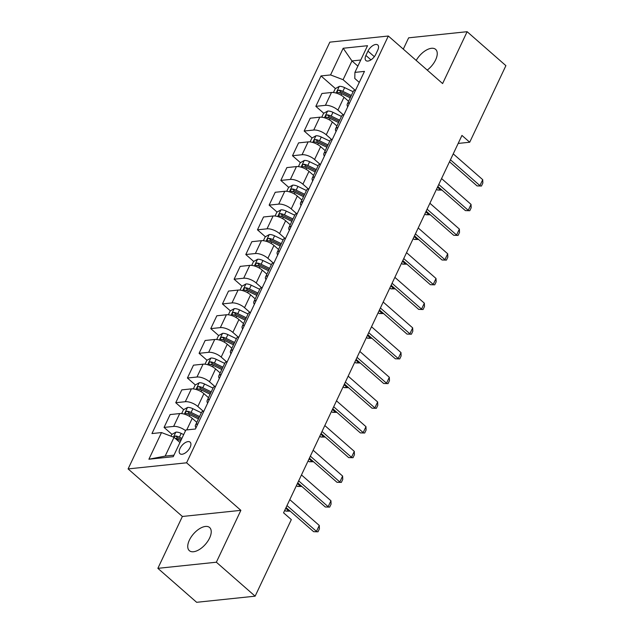 <?xml version="1.0" encoding="UTF-8"?>
<svg xmlns="http://www.w3.org/2000/svg" width="634" height="634" viewBox="0 0 634 634"><rect width="100%" height="100%" fill="white"/><g stroke="black" fill="none" stroke-linecap="round" stroke-linejoin="round"><path stroke-width="0.95" d="M209.6 538.036A15.382 7.909 -48.8 0 0 209.624 527.528A15.382 7.909 -48.8 0 0 189.368 540.152A15.382 7.909 -48.8 0 0 189.352 550.669A15.382 7.909 -48.8 0 0 209.6 538.036M427.237 70.097A15.382 7.909 -48.8 0 0 435.621 59.881A15.382 7.909 -48.8 0 0 435.645 49.373A15.382 7.909 -48.8 0 0 416.205 60.436M190.105 447.406A7.695 3.955 -48.8 0 0 190.121 442.152A7.695 3.955 -48.8 0 0 179.993 448.468A7.695 3.955 -48.8 0 0 179.985 453.722A7.695 3.955 -48.8 0 0 190.105 447.406M157.866 568.341L216.352 562.215L240.872 510.346L182.378 516.472L157.866 568.341L196.635 602.3L255.13 596.174L291.323 519.611L283.564 512.819L461.956 135.43L469.715 142.23L505.9 65.659L467.131 31.7L408.637 37.826L403.295 49.127M182.378 516.472L128.1 468.922L329.839 42.145L388.325 36.019L186.586 462.804L128.1 468.922M367.974 51.108L365.913 55.451A7.45 3.828 -48.8 0 0 365.905 60.547A7.45 3.828 -48.8 0 0 375.716 54.429L377.777 50.086A7.45 3.828 -48.8 0 0 377.785 44.99A7.45 3.828 -48.8 0 0 367.974 51.108L374.337 56.68M360.754 60.016L351.965 60.935L343.089 79.702L330.568 74.931L321.002 75.929L151.954 433.561L161.512 432.562L174.041 437.333L165.173 456.1L173.962 455.18M330.568 74.931L343.176 48.255L367.522 45.711L354.913 72.387L354.794 78.481L359.264 82.396M161.512 432.562L148.903 459.23L173.248 456.686L185.857 430.011L195.423 429.012L364.471 71.38L354.913 72.387M216.352 562.215L255.13 596.174M240.872 510.346L186.586 462.804M388.325 36.019L442.611 83.569L467.131 31.7M458.176 143.435L469.715 142.23M357.877 66.11L351.965 60.935L343.176 48.255M354.961 90.099L343.089 79.702M348.597 101.289L344 97.264A9.613 4.002 -154.7 0 0 331.479 92.493L321.913 93.491L315.843 106.338L323.752 113.264M343.287 114.794L337.93 110.11A9.613 4.002 -154.7 0 0 325.401 105.339L315.843 106.338M336.923 125.984L332.327 121.966A9.613 4.002 -154.7 0 0 319.798 117.187L310.24 118.193L304.169 131.032L312.079 137.966M331.614 139.496L326.256 134.804A9.613 4.002 -154.7 0 0 313.727 130.033L304.169 131.032M325.25 150.686L320.653 146.66A9.613 4.002 -154.7 0 0 308.124 141.889L298.559 142.888L292.488 155.734L300.405 162.661M319.94 164.19L314.583 159.506A9.613 4.002 -154.7 0 0 302.053 154.728L292.488 155.734M313.568 175.38L308.98 171.362A9.613 4.002 -154.7 0 0 296.45 166.583L286.885 167.59L280.814 180.428L288.732 187.363M308.259 188.892L302.909 184.201A9.613 4.002 -154.7 0 0 290.38 179.43L280.814 180.428M301.895 200.082L297.306 196.057A9.613 4.002 -154.7 0 0 284.777 191.286L275.211 192.284L269.141 205.131L277.058 212.057M296.585 213.587L291.236 208.903A9.613 4.002 -154.7 0 0 278.706 204.124L269.141 205.131M290.221 224.777L285.625 220.751A9.613 4.002 -154.7 0 0 273.103 215.98L263.538 216.987L257.467 229.825L265.377 236.759M284.912 238.289L279.554 233.597A9.613 4.002 -154.7 0 0 267.033 228.826L257.467 229.825M278.548 249.479L273.951 245.453A9.613 4.002 -154.7 0 0 261.43 240.682L251.864 241.681L245.794 254.527L253.703 261.454M273.238 262.983L267.881 258.3A9.613 4.002 -154.7 0 0 255.359 253.521L245.794 254.527M266.874 274.173L262.278 270.147A9.613 4.002 -154.7 0 0 249.748 265.377L240.191 266.383L234.12 279.222L242.029 286.156M261.565 287.685L256.207 282.994A9.613 4.002 -154.7 0 0 243.678 278.223L234.12 279.222M255.201 298.876L250.604 294.85A9.613 4.002 -154.7 0 0 238.075 290.079L228.509 291.077L222.439 303.924L230.356 310.85M249.891 312.38L244.534 307.688A9.613 4.002 -154.7 0 0 232.004 302.917L222.439 303.924M243.527 323.57L238.931 319.544A9.613 4.002 -154.7 0 0 226.401 314.773L216.836 315.78L210.765 328.618L218.682 335.552M238.218 337.082L232.86 332.39A9.613 4.002 -154.7 0 0 220.331 327.619L210.765 328.618M231.846 348.272L227.257 344.246A9.613 4.002 -154.7 0 0 214.728 339.475L205.162 340.474L199.092 353.32L207.009 360.247M226.536 361.776L221.187 357.085A9.613 4.002 -154.7 0 0 208.657 352.314L199.092 353.32M220.172 372.966L215.584 368.94A9.613 4.002 -154.7 0 0 203.054 364.17L193.489 365.176L187.418 378.015L195.335 384.949M214.863 386.478L209.513 381.787A9.613 4.002 -154.7 0 0 196.984 377.016L187.418 378.015M208.499 397.669L203.902 393.643A9.613 4.002 -154.7 0 0 191.381 388.872L181.815 389.87L175.745 402.717L183.654 409.643M203.189 411.173L197.832 406.481A9.613 4.002 -154.7 0 0 185.31 401.71L175.745 402.717M196.825 422.363L192.229 418.337A9.613 4.002 -154.7 0 0 179.707 413.566L170.142 414.565L164.071 427.411L171.98 434.345M179.953 442.508L174.041 437.333M355.69 89.957A9.613 4.002 -154.7 0 0 353.328 91.272L347.258 104.111A9.613 4.002 -154.7 0 0 347.749 106.766M321.002 75.929L335.426 88.57M339.808 92.405L340.926 93.38M176.363 438.181L177.472 439.156M188.036 413.479L189.154 414.454M199.71 388.785L200.827 389.759M211.384 364.082L212.501 365.057M223.057 339.388L224.174 340.363M234.731 314.686L235.848 315.661M246.412 289.992L247.522 290.966M258.086 265.289L259.195 266.264M269.759 240.595L270.877 241.57M281.433 215.893L282.55 216.876M293.106 191.199L294.224 192.173M304.78 166.496L305.897 167.479M316.453 141.802L317.571 142.777M328.135 117.1L329.244 118.082M349.619 102.803A9.613 4.002 -154.7 0 0 347.258 104.111M344.016 114.659A9.613 4.002 -154.7 0 0 341.655 115.967L335.584 128.813A9.613 4.002 -154.7 0 0 336.075 131.468M337.946 127.497A9.613 4.002 -154.7 0 0 335.584 128.813M332.343 139.353A9.613 4.002 -154.7 0 0 329.981 140.669L323.911 153.507A9.613 4.002 -154.7 0 0 324.394 156.162M326.272 152.2A9.613 4.002 -154.7 0 0 323.911 153.507M320.669 164.055A9.613 4.002 -154.7 0 0 318.308 165.363L312.237 178.209A9.613 4.002 -154.7 0 0 312.721 180.864M314.599 176.894A9.613 4.002 -154.7 0 0 312.237 178.209M308.996 188.75A9.613 4.002 -154.7 0 0 306.634 190.065L300.564 202.904A9.613 4.002 -154.7 0 0 301.047 205.559M302.925 201.596A9.613 4.002 -154.7 0 0 300.564 202.904M297.322 213.452A9.613 4.002 -154.7 0 0 294.961 214.76L288.89 227.606A9.613 4.002 -154.7 0 0 289.373 230.261M291.252 226.29A9.613 4.002 -154.7 0 0 288.89 227.606M285.641 238.146A9.613 4.002 -154.7 0 0 283.287 239.454L277.216 252.3A9.613 4.002 -154.7 0 0 277.7 254.955M279.57 250.993A9.613 4.002 -154.7 0 0 277.216 252.3M273.967 262.848A9.613 4.002 -154.7 0 0 271.606 264.156L265.535 277.003A9.613 4.002 -154.7 0 0 266.026 279.657M267.897 275.687A9.613 4.002 -154.7 0 0 265.535 277.003M262.294 287.543A9.613 4.002 -154.7 0 0 259.932 288.85L253.862 301.697A9.613 4.002 -154.7 0 0 254.353 304.352M256.223 300.389A9.613 4.002 -154.7 0 0 253.862 301.697M250.62 312.245A9.613 4.002 -154.7 0 0 248.259 313.553L242.188 326.399A9.613 4.002 -154.7 0 0 242.671 329.054M244.55 325.083A9.613 4.002 -154.7 0 0 242.188 326.399M238.947 336.939A9.613 4.002 -154.7 0 0 236.585 338.247L230.514 351.093A9.613 4.002 -154.7 0 0 230.998 353.748M232.876 349.786A9.613 4.002 -154.7 0 0 230.514 351.093M227.273 361.634A9.613 4.002 -154.7 0 0 224.912 362.949L218.841 375.788A9.613 4.002 -154.7 0 0 219.324 378.45M221.203 374.48A9.613 4.002 -154.7 0 0 218.841 375.788M215.6 386.336A9.613 4.002 -154.7 0 0 213.238 387.643L207.167 400.49A9.613 4.002 -154.7 0 0 207.651 403.145M209.529 399.182A9.613 4.002 -154.7 0 0 207.167 400.49M203.918 411.03A9.613 4.002 -154.7 0 0 201.564 412.346L195.486 425.184A9.613 4.002 -154.7 0 0 195.977 427.847M185.548 430.676A9.613 4.002 -154.7 0 0 173.637 426.413L164.071 427.411M197.848 423.877A9.613 4.002 -154.7 0 0 195.486 425.184M148.903 459.23L165.173 456.1M453.239 153.864L482.72 179.684L482.846 183.06L481.452 186.024L477.069 185.913L449.506 161.765M482.72 179.684L479.914 185.611L450.441 159.792M481.452 186.024L477.069 185.913M333.444 92.516L335.267 88.665L339.356 86.359A6.372 2.647 25.3 0 1 344.634 87.627L353.122 91.716M351.347 95.472L342.867 91.375A6.372 2.647 -154.7 0 0 338.96 90.155C337.114 90.852 336.741 91.637 337.843 92.524A6.372 2.647 25.3 0 1 341.742 93.745L350.222 97.842M338.96 90.155L341.195 92.112A3.241 1.347 25.3 0 1 342.249 92.524L350.792 96.645M337.336 92.326L337.843 92.524M441.961 190.081L437.555 190.049L440.4 189.748L440.741 189.019M436.557 189.178L437.555 190.049M437.484 187.204L440.4 189.748L441.93 190.16M441.565 178.566L471.046 204.386L471.173 207.754L469.778 210.718L465.396 210.607L437.832 186.467M471.046 204.386L468.241 210.314L438.768 184.494M469.778 210.718L465.396 210.607M429.892 203.26L459.373 229.08L459.499 232.456L458.097 235.42L453.722 235.309L426.159 211.162M459.373 229.08L456.567 235.008L427.094 209.188M458.097 235.42L453.722 235.309M418.218 227.963L447.699 253.782L447.826 257.15L446.423 260.114L442.049 260.003L414.485 235.864M447.699 253.782L444.894 259.71L415.413 233.891M446.423 260.114L442.049 260.003M321.763 117.219L323.586 113.359L327.683 111.053A6.372 2.647 25.3 0 1 332.961 112.321L341.449 116.418M339.673 120.175L331.186 116.077A6.372 2.647 -154.7 0 0 327.287 114.849C325.44 115.547 325.068 116.339 326.169 117.227A6.372 2.647 25.3 0 1 330.068 118.447L338.548 122.544M327.287 114.849L329.522 116.807A3.241 1.347 25.3 0 1 330.576 117.227L339.111 121.348M325.662 117.021L326.169 117.227M430.288 214.783L425.874 214.744L428.719 214.451L429.067 213.713M424.875 213.872L425.874 214.744M425.81 211.899L428.719 214.451L430.256 214.855M310.089 141.913L311.912 138.061L316.009 135.755A6.372 2.647 25.3 0 1 321.287 137.023L329.767 141.113M327.992 144.869L319.512 140.772A6.372 2.647 -154.7 0 0 315.613 139.551C313.767 140.249 313.394 141.033 314.488 141.921A6.372 2.647 25.3 0 1 318.395 143.141L326.875 147.239M315.613 139.551L317.848 141.509A3.241 1.347 25.3 0 1 318.902 141.921L327.437 146.042M313.988 141.723L314.488 141.921M418.614 239.478L414.2 239.446L417.045 239.145L417.394 238.416M413.202 238.574L414.2 239.446M414.137 236.601L417.045 239.145L418.583 239.557M298.416 166.615L300.239 162.756L304.336 160.45A6.372 2.647 25.3 0 1 309.614 161.718L318.094 165.815M316.318 169.571L307.839 165.474A6.372 2.647 -154.7 0 0 303.94 164.246C302.093 164.943 301.721 165.736 302.814 166.623A6.372 2.647 25.3 0 1 306.721 167.844L315.201 171.941M303.94 164.246L306.167 166.203A3.241 1.347 25.3 0 1 307.228 166.623L315.764 170.744M302.315 166.417L302.814 166.623M406.941 264.18L402.527 264.14L405.372 263.847L405.72 263.11M401.528 263.268L402.527 264.14M402.463 261.295L405.372 263.847L406.901 264.251M406.545 252.657L436.018 278.477L436.152 281.853L434.75 284.817L430.375 284.706L402.812 260.558M436.018 278.477L433.22 284.404L403.739 258.585M434.75 284.817L430.375 284.706M286.742 191.31L288.565 187.458L292.662 185.152A6.372 2.647 25.3 0 1 297.94 186.412L306.42 190.509M304.645 194.266L296.165 190.168A6.372 2.647 -154.7 0 0 292.266 188.948C290.42 189.637 290.047 190.43 291.141 191.317A6.372 2.647 25.3 0 1 295.048 192.538L303.527 196.635M292.266 188.948L294.493 190.905A3.241 1.347 25.3 0 1 295.555 191.317L304.09 195.438M290.634 191.119L291.141 191.317M395.267 288.874L390.853 288.842L393.698 288.541L394.047 287.812M389.855 287.971L390.853 288.842M390.79 285.997L393.698 288.541L395.228 288.953M394.871 277.359L424.344 303.179L424.479 306.547L423.076 309.511L418.702 309.4L391.13 285.26M424.344 303.179L421.547 309.107L392.066 283.287M423.076 309.511L418.702 309.4M383.198 302.053L412.671 327.873L412.805 331.249L411.403 334.213L407.028 334.102L379.457 309.955M412.671 327.873L409.873 333.801L380.392 307.981M411.403 334.213L407.028 334.102M371.516 326.756L400.997 352.575L401.124 355.943L399.729 358.907L395.347 358.796L367.783 334.657M400.997 352.575L398.192 358.503L368.719 332.684M399.729 358.907L395.347 358.796M359.843 351.45L389.324 377.27L389.45 380.646L388.048 383.61L383.673 383.499L356.11 359.351M389.324 377.27L386.518 383.198L357.045 357.378M388.048 383.61L383.673 383.499M348.169 376.152L377.65 401.972L377.777 405.34L376.374 408.304L371.999 408.193L344.436 384.053M377.65 401.972L374.845 407.9L345.372 382.08M376.374 408.304L371.999 408.193M275.069 216.012L276.892 212.152L280.989 209.846A6.372 2.647 25.3 0 1 286.267 211.114L294.747 215.211M292.971 218.96L284.492 214.871A6.372 2.647 -154.7 0 0 280.585 213.642C278.746 214.34 278.366 215.132 279.467 216.02A6.372 2.647 25.3 0 1 283.366 217.24L291.854 221.337M280.585 213.642L282.819 215.6A3.241 1.347 25.3 0 1 283.881 216.02L292.417 220.141M278.96 215.814L279.467 216.02M383.594 313.576L379.18 313.537L382.025 313.244L382.373 312.507M378.181 312.665L379.18 313.537M379.116 310.692L382.025 313.244L383.554 313.648M263.395 240.706L265.218 236.854L269.315 234.548A6.372 2.647 25.3 0 1 274.593 235.808L283.073 239.906M281.298 243.662L272.818 239.565A6.372 2.647 -154.7 0 0 268.911 238.344C267.065 239.034 266.692 239.826 267.794 240.714A6.372 2.647 25.3 0 1 271.693 241.934L280.173 246.032M268.911 238.344L271.146 240.294A3.241 1.347 25.3 0 1 272.2 240.714L280.743 244.835M267.286 240.516L267.794 240.714M371.912 338.271L367.506 338.239L370.351 337.938L370.7 337.209M366.507 337.359L367.506 338.239M367.435 335.394L370.351 337.938L371.881 338.35M251.722 265.408L253.537 261.549L257.634 259.243A6.372 2.647 25.3 0 1 262.912 260.511L271.4 264.608M269.624 268.356L261.137 264.267A6.372 2.647 -154.7 0 0 257.238 263.039C255.391 263.736 255.019 264.529 256.12 265.408A6.372 2.647 25.3 0 1 260.019 266.637L268.499 270.734M257.238 263.039L259.472 264.996A3.241 1.347 25.3 0 1 260.526 265.416L269.07 269.537M255.613 265.21L256.12 265.408M360.239 362.973L355.832 362.933L358.678 362.64L359.018 361.903M354.826 362.062L355.832 362.933M355.761 360.088L358.678 362.64L360.207 363.044M240.04 290.103L241.863 286.251L245.96 283.945A6.372 2.647 25.3 0 1 251.238 285.205L259.718 289.302M257.951 293.059L249.463 288.961A6.372 2.647 -154.7 0 0 245.564 287.741C243.718 288.43 243.345 289.223 244.447 290.11A6.372 2.647 25.3 0 1 248.346 291.331L256.825 295.428M245.564 287.741L247.799 289.69A3.241 1.347 25.3 0 1 248.853 290.11L257.388 294.231M243.939 289.904L244.447 290.11M348.565 387.667L344.151 387.636L346.996 387.334L347.345 386.605M343.152 386.756L344.151 387.636M344.088 384.783L346.996 387.334L348.534 387.746M228.367 314.805L230.19 310.945L234.287 308.639A6.372 2.647 25.3 0 1 239.565 309.907L248.045 314.004M246.269 317.753L237.79 313.664A6.372 2.647 -154.7 0 0 233.891 312.435C232.044 313.133 231.672 313.925 232.765 314.805A6.372 2.647 25.3 0 1 236.672 316.033L245.152 320.13M233.891 312.435L236.117 314.393A3.241 1.347 25.3 0 1 237.179 314.813L245.715 318.934M232.266 314.607L232.765 314.805M336.892 412.369L332.478 412.33L335.323 412.037L335.671 411.3M331.479 411.458L332.478 412.33M332.414 409.485L335.323 412.037L336.852 412.441M336.495 400.846L365.976 426.666L366.103 430.042L364.701 433.006L360.326 432.895L332.763 408.748M365.976 426.666L363.171 432.594L333.69 406.774M364.701 433.006L360.326 432.895M216.693 339.499L218.516 335.648L222.613 333.341A6.372 2.647 25.3 0 1 227.891 334.601L236.371 338.699M234.596 342.455L226.116 338.358A6.372 2.647 -154.7 0 0 222.217 337.137C220.37 337.827 219.998 338.619 221.092 339.507A6.372 2.647 25.3 0 1 224.999 340.727L233.478 344.825M222.217 337.137L224.444 339.087A3.241 1.347 25.3 0 1 225.506 339.507L234.041 343.628M220.592 339.301L221.092 339.507M325.218 437.064L320.804 437.032L323.649 436.731L323.998 435.994M319.805 436.152L320.804 437.032M320.741 434.179L323.649 436.731L325.179 437.143M324.822 425.549L354.295 451.368L354.43 454.736L353.027 457.7L348.652 457.589L321.089 433.45M354.295 451.368L351.498 457.296L322.017 431.477M353.027 457.7L348.652 457.589M205.02 364.201L206.843 360.342L210.94 358.036A6.372 2.647 25.3 0 1 216.218 359.304L224.698 363.401M222.922 367.149L214.443 363.06A6.372 2.647 -154.7 0 0 210.543 361.832C208.697 362.529 208.324 363.322 209.418 364.201A6.372 2.647 25.3 0 1 213.317 365.43L221.805 369.527M210.543 361.832L212.77 363.789A3.241 1.347 25.3 0 1 213.832 364.201L222.368 368.33M208.911 364.003L209.418 364.201M313.545 461.766L309.13 461.726L311.976 461.433L312.324 460.696M308.132 460.855L309.13 461.726M309.067 458.881L311.976 461.433L313.505 461.837M313.148 450.243L342.622 476.063L342.756 479.439L341.354 482.403L336.979 482.292L309.408 458.144M342.622 476.063L339.824 481.991L310.343 456.171M341.354 482.403L336.979 482.292M193.346 388.896L195.169 385.044L199.266 382.738A6.372 2.647 25.3 0 1 204.544 383.998L213.024 388.095M211.249 391.852L202.769 387.754A6.372 2.647 -154.7 0 0 198.862 386.534C197.023 387.223 196.643 388.016 197.745 388.904A6.372 2.647 25.3 0 1 201.644 390.124L210.123 394.221M198.862 386.534L201.097 388.483A3.241 1.347 25.3 0 1 202.151 388.904L210.694 393.025M197.237 388.697L197.745 388.904M301.863 486.46L297.457 486.429L300.302 486.127L300.651 485.39M296.458 485.549L297.457 486.429M297.386 483.576L300.302 486.127L301.832 486.54M301.475 474.945L330.948 500.765L331.075 504.133L329.68 507.097L325.297 506.986L297.734 482.846M330.948 500.765L328.143 506.693L298.669 480.873M329.68 507.097L325.297 506.986M181.673 413.59L183.495 409.738L187.585 407.432A6.372 2.647 25.3 0 1 192.863 408.7L201.35 412.797M199.575 416.546L191.096 412.449A6.372 2.647 -154.7 0 0 187.188 411.228C185.342 411.926 184.97 412.71 186.071 413.598A6.372 2.647 25.3 0 1 189.97 414.826L198.45 418.923M187.188 411.228L189.423 413.186A3.241 1.347 25.3 0 1 190.477 413.598L199.021 417.727M185.564 413.4L186.071 413.598M290.19 511.162L285.783 511.123L288.628 510.83L288.969 510.093M284.785 510.251L285.783 511.123M285.712 508.278L288.628 510.83L290.158 511.234M289.793 499.64L319.274 525.459L319.401 528.835L318.006 531.799L313.624 531.688L286.061 507.541M319.274 525.459L316.469 531.387L286.996 505.567M318.006 531.799L313.624 531.688M170.998 436.168L171.814 434.433L175.911 432.126A6.372 2.647 25.3 0 1 181.189 433.394L183.686 434.599M175.341 438.466A6.372 2.647 25.3 0 1 178.297 439.521L180.793 440.725M181.918 438.356L179.414 437.151A6.372 2.647 -154.7 0 0 175.515 435.93L173.756 437.222M175.515 435.93L177.75 437.88A3.241 1.347 25.3 0 1 178.804 438.3L181.356 439.536M337.93 110.11L344 97.264M326.256 134.804L332.327 121.966M314.583 159.506L320.653 146.66M302.909 184.201L308.98 171.362M291.236 208.903L297.306 196.057M279.554 233.597L285.625 220.751M267.881 258.3L273.951 245.453M256.207 282.994L262.278 270.147M244.534 307.688L250.604 294.85M232.86 332.39L238.931 319.544M221.187 357.085L227.257 344.246M209.513 381.787L215.584 368.94M197.832 406.481L203.902 393.643M186.761 429.915L192.229 418.337M325.401 105.339L331.479 92.493M313.727 130.033L319.798 117.187M302.053 154.728L308.124 141.889M290.38 179.43L296.45 166.583M278.706 204.124L284.777 191.286M267.033 228.826L273.103 215.98M255.359 253.521L261.43 240.682M243.678 278.223L249.748 265.377M232.004 302.917L238.075 290.079M220.331 327.619L226.401 314.773M208.657 352.314L214.728 339.475M196.984 377.016L203.054 364.17M185.31 401.71L191.381 388.872M173.637 426.413L179.707 413.566M370.953 59.865L365.913 55.451M339.253 86.414L336.115 93.063M341.742 93.745L341.06 95.187M344.634 87.627L342.867 91.375M327.58 111.108L324.442 117.758M330.068 118.447L329.387 119.881M332.961 112.321L331.186 116.077M315.906 135.811L312.768 142.46M318.395 143.141L317.713 144.584M321.287 137.023L319.512 140.772M304.233 160.505L301.087 167.154M306.721 167.844L306.04 169.278M309.614 161.718L307.839 165.474M292.559 185.207L289.413 191.856M295.048 192.538L294.366 193.98M297.94 186.412L296.165 190.168M280.886 209.902L277.74 216.551M283.366 217.24L282.693 218.675M286.267 211.114L284.492 214.871M269.212 234.604L266.066 241.253M271.693 241.934L271.011 243.377M274.593 235.808L272.818 239.565M257.531 259.298L254.392 265.947M260.019 266.637L259.338 268.071M262.912 260.511L261.137 264.267M245.857 284L242.719 290.649M248.346 291.331L247.664 292.773M251.238 285.205L249.463 288.961M234.184 308.695L231.038 315.344M236.672 316.033L235.991 317.468M239.565 309.907L237.79 313.664M222.51 333.397L219.364 340.046M224.999 340.727L224.317 342.17M227.891 334.601L226.116 338.358M210.837 358.091L207.69 364.74M213.317 365.43L212.644 366.864M216.218 359.304L214.443 363.06M199.163 382.793L196.017 389.442M201.644 390.124L200.97 391.566M204.544 383.998L202.769 387.754M187.482 407.488L184.343 414.137M189.97 414.826L189.289 416.261M192.863 408.7L191.096 412.449M175.808 432.19L173.478 437.119M178.297 439.521L177.782 440.606M181.189 433.394L179.414 437.151"/></g></svg>
